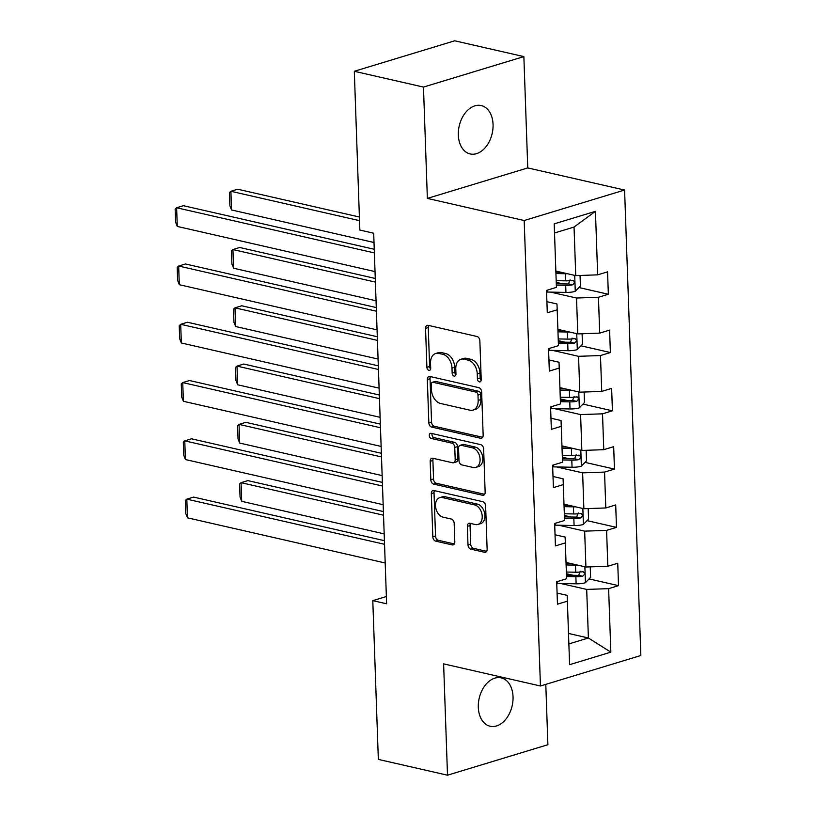 <?xml version="1.0" encoding="UTF-8"?>
<svg xmlns="http://www.w3.org/2000/svg" width="816" height="816" viewBox="0 0 816 816"><rect width="100%" height="100%" fill="white"/><g stroke="black" fill="none" stroke-linecap="round" stroke-linejoin="round"><path stroke-width="1.22" d="M479.4 381.878A2.662 1.816 -106.9 0 0 480.094 381.857A2.662 1.816 -106.9 0 0 481.216 379.746L479.859 340.782A3.805 2.591 -106.9 0 0 477.013 336.498L428.135 325.329A3.805 2.591 -106.9 0 0 427.156 325.36A3.805 2.591 -106.9 0 0 425.544 328.379L426.901 367.343A2.662 1.816 -106.9 0 0 428.89 370.342A2.662 1.816 -106.9 0 0 429.583 370.321A2.662 1.816 -106.9 0 0 430.705 368.21L430.532 363.171A12.179 8.303 -106.9 0 1 435.683 353.501A12.179 8.303 -106.9 0 1 438.814 353.42L442.884 354.348A12.179 8.303 -106.9 0 1 451.982 368.067L452.156 373.106A2.662 1.816 -106.9 0 0 454.145 376.115A2.662 1.816 -106.9 0 0 454.838 376.094A2.662 1.816 -106.9 0 0 455.96 373.973L455.787 368.934A12.179 8.303 -106.9 0 1 460.938 359.264A12.179 8.303 -106.9 0 1 464.069 359.183L468.139 360.121A12.179 8.303 -106.9 0 1 477.238 373.83L477.411 378.879A2.662 1.816 -106.9 0 0 479.4 381.878M513.04 696.782A24.817 16.912 102.9 0 0 501.197 677.861A24.817 16.912 102.9 0 0 478.309 707.329A24.817 16.912 102.9 0 0 490.151 726.25A24.817 16.912 102.9 0 0 513.04 696.782M493.058 124.471A24.817 16.912 102.9 0 0 481.216 105.55A24.817 16.912 102.9 0 0 458.327 135.017A24.817 16.912 102.9 0 0 470.169 153.938A24.817 16.912 102.9 0 0 493.058 124.471M467.986 544.874A3.805 2.591 -106.9 0 0 470.832 549.158L484.551 552.289A3.805 2.591 -106.9 0 0 485.53 552.269A3.805 2.591 -106.9 0 0 487.132 549.25L485.622 505.981A3.805 2.591 -106.9 0 0 482.776 501.687L433.898 490.528A3.805 2.591 -106.9 0 0 432.919 490.549A3.805 2.591 -106.9 0 0 431.307 493.568L432.827 536.836A3.805 2.591 -106.9 0 0 435.662 541.13L452.227 544.915A3.805 2.591 -106.9 0 0 453.206 544.884A3.805 2.591 -106.9 0 0 454.818 541.865L454.175 523.352A3.805 2.591 -106.9 0 0 451.33 519.058L443.119 517.181A10.18 6.946 -106.9 0 1 435.693 507.562A10.18 6.946 -106.9 0 1 439.814 497.638A10.18 6.946 -106.9 0 1 442.425 497.566L474.606 504.92A10.18 6.946 -106.9 0 1 482.032 514.539A10.18 6.946 -106.9 0 1 477.911 524.464A10.18 6.946 -106.9 0 1 475.289 524.535L469.934 523.311A3.805 2.591 -106.9 0 0 468.955 523.331A3.805 2.591 -106.9 0 0 467.344 526.351L467.986 544.874L470.699 544.048A3.805 2.591 -106.9 0 0 473.545 548.332L486.662 551.33M443.618 663.877L447.505 775.2L378.338 759.4L372.79 600.637L386.621 603.799L373.687 233.213L359.846 230.051L354.307 71.288L423.473 87.077L427.36 198.4L524.188 220.524L540.447 685.991L443.618 663.877M480.563 438.253A3.805 2.591 -106.9 0 0 481.542 438.233A3.805 2.591 -106.9 0 0 483.154 435.203L481.644 391.935A3.805 2.591 -106.9 0 0 478.798 387.651L429.92 376.482A3.805 2.591 -106.9 0 0 428.941 376.513A3.805 2.591 -106.9 0 0 427.329 379.532L428.839 422.8A3.805 2.591 -106.9 0 0 431.684 427.084L480.563 438.253L482.368 437.702M483.633 448.953L485.143 492.221A3.805 2.591 -106.9 0 1 483.531 495.251A3.805 2.591 -106.9 0 1 482.552 495.271L433.673 484.112A3.805 2.591 -106.9 0 1 430.828 479.818L430.185 461.305A3.805 2.591 -106.9 0 1 431.797 458.286A3.805 2.591 -106.9 0 1 432.776 458.255L452.594 462.784A3.805 2.591 -106.9 0 0 453.574 462.764A3.805 2.591 -106.9 0 0 455.185 459.734L454.757 447.454A3.805 2.591 -106.9 0 0 451.911 443.17L431.276 438.457A2.662 1.816 -106.9 0 1 429.328 435.938A2.662 1.816 -106.9 0 1 430.409 433.337A2.662 1.816 -106.9 0 1 431.093 433.316L480.787 444.669A3.805 2.591 -106.9 0 1 483.633 448.953M524.188 220.524L624.587 190.036L640.846 655.503L540.447 685.991M589.091 578.921L618.518 585.643L617.743 563.234L607.838 566.243L606.584 530.38L616.488 527.371L615.703 504.951L605.798 507.96L604.544 472.097L614.448 469.088L613.673 446.678L603.769 449.687L602.514 413.824L612.418 410.815L611.633 388.396L601.729 391.405L600.474 355.541L610.378 352.532L609.593 330.123L599.699 333.132L598.444 297.269L608.348 294.26L607.563 271.85L597.659 274.849L595.445 211.344L554.197 223.87L556.42 287.375L546.516 290.384L547.291 312.793L557.195 309.794L556.981 303.97L546.904 301.665M618.518 585.643L608.614 588.652L610.837 652.157L569.588 664.683L567.375 601.178L557.471 604.187L556.685 581.767L566.59 578.758L565.335 542.895L555.431 545.904L554.656 523.495L564.56 520.486L563.305 484.622L553.401 487.631L552.616 465.212L562.52 462.203L561.265 426.34L551.361 429.349L550.586 406.939L560.49 403.93L559.235 368.067L549.331 371.076L548.546 348.656L558.45 345.658L557.195 309.794M558.715 525.218L584.664 531.145L585.919 567.008L566.018 562.459M555.043 534.776L565.121 537.071L565.335 542.895M585.919 567.008L607.838 566.243M584.664 531.145L606.584 530.38M556.675 466.936L582.624 472.862L583.879 508.725L563.989 504.186M553.013 476.493L563.091 478.798L563.305 484.622M583.879 508.725L605.798 507.96M582.624 472.862L604.544 472.097M554.645 408.663L580.594 414.589L581.849 450.452L561.949 445.913M550.973 418.22L561.051 420.526L561.265 426.34M581.849 450.452L603.769 449.687M580.594 414.589L602.514 413.824M552.605 350.39L578.554 356.317L579.809 392.18L559.919 387.631M548.944 359.938L559.021 362.243L559.235 368.067M579.809 392.18L601.729 391.405M578.554 356.317L600.474 355.541M550.576 292.108L576.524 298.034L577.769 333.897L557.879 329.358M577.769 333.897L599.699 333.132M576.524 298.034L598.444 297.269M595.445 211.344L574.046 227.052L575.739 275.624L555.849 271.075M575.739 275.624L597.659 274.849M427.36 198.4L527.758 167.923L523.862 56.6L423.473 87.077M523.862 56.6L454.706 40.8L354.307 71.288M447.505 775.2L547.893 744.712L545.792 684.369M527.758 167.923L624.587 190.036M386.366 596.516L372.79 600.637M574.046 227.052L554.513 232.988M568.497 633.44L588.397 637.99L586.694 589.417L560.745 583.491M568.864 643.916L588.397 637.99L610.837 652.157M557.083 593.048L567.161 595.354L567.375 601.178M586.694 589.417L608.614 588.652M556.237 282.356L562.979 283.897M578.921 287.538L608.348 294.26M558.277 340.639L565.019 342.179M580.951 345.811L610.378 352.532M560.306 398.912L567.049 400.452M582.991 404.093L612.418 410.815M562.346 457.195L569.089 458.735M585.021 462.366L614.448 469.088M564.376 515.467L571.118 517.007M587.061 520.649L616.488 527.371M566.416 573.75L573.158 575.28M481.154 380.491A2.662 1.816 -106.9 0 1 480.124 378.053L479.951 373.014A12.179 8.303 -106.9 0 0 470.852 359.295L468.139 360.121M460.938 359.264L463.651 358.438A12.179 8.303 -106.9 0 1 466.783 358.367L470.852 359.295M435.683 353.501L438.396 352.675A12.179 8.303 -106.9 0 1 441.527 352.594L445.597 353.522A12.179 8.303 -106.9 0 1 454.696 367.241L454.869 372.29A2.662 1.816 -106.9 0 0 455.899 374.728M428.726 325.472A3.805 2.591 -106.9 0 0 428.257 327.553L429.614 366.517A2.662 1.816 -106.9 0 0 430.644 368.954M430.511 376.625A3.805 2.591 -106.9 0 0 430.042 378.706L431.552 421.974A3.805 2.591 -106.9 0 0 434.398 426.268L482.684 437.294M477.982 395.107A2.662 1.816 -106.9 0 0 475.993 392.098L433.082 382.306A2.662 1.816 -106.9 0 0 432.398 382.316A2.662 1.816 -106.9 0 0 431.276 384.438L431.46 389.752A12.179 8.303 -106.9 0 0 440.558 403.471L469.883 410.173A12.179 8.303 -106.9 0 0 473.015 410.091A12.179 8.303 -106.9 0 0 478.166 400.421L477.982 395.107L480.695 394.281A2.662 1.816 -106.9 0 0 478.706 391.282L475.993 392.098M432.398 382.316L435.112 381.5A2.662 1.816 -106.9 0 1 435.795 381.48L478.706 391.282M473.015 410.091L475.728 409.265A12.179 8.303 -106.9 0 0 480.879 399.595L478.166 400.421M480.695 394.281L480.879 399.595M484.673 494.312L436.387 483.286L433.673 484.112M433.367 458.398A3.805 2.591 -106.9 0 0 432.898 460.479L433.541 479.002A3.805 2.591 -106.9 0 0 436.387 483.286M453.574 462.764L456.287 461.938A3.805 2.591 -106.9 0 0 457.898 458.918L457.47 446.627A3.805 2.591 -106.9 0 0 454.624 442.343L433.99 437.631L431.276 438.457M432.143 433.561A2.662 1.816 -106.9 0 0 433.99 437.631M473.168 467.486A10.18 6.946 -106.9 0 0 475.779 467.415A10.18 6.946 -106.9 0 0 479.9 457.49A10.18 6.946 -106.9 0 0 472.484 447.862L461.142 445.281A3.805 2.591 -106.9 0 0 460.163 445.301A3.805 2.591 -106.9 0 0 458.561 448.321L458.99 460.612A3.805 2.591 -106.9 0 0 461.825 464.896L473.168 467.486M475.779 467.415L478.492 466.589A10.18 6.946 -106.9 0 0 482.613 456.664A10.18 6.946 -106.9 0 0 475.198 447.046L472.484 447.862M460.163 445.301L462.876 444.475A3.805 2.591 -106.9 0 1 463.855 444.455L475.198 447.046M470.526 523.444A3.805 2.591 -106.9 0 0 470.057 525.535L470.699 544.048M477.911 524.464L480.624 523.648A10.18 6.946 -106.9 0 0 484.745 513.723A10.18 6.946 -106.9 0 0 477.319 504.094L474.606 504.92M439.814 497.638L442.527 496.811A10.18 6.946 -106.9 0 1 445.138 496.74L477.319 504.094M434.5 490.661A3.805 2.591 -106.9 0 0 434.02 492.752L435.54 536.02A3.805 2.591 -106.9 0 0 438.376 540.304L454.349 543.956M567.426 273.717A10.271 2.734 178 0 1 565.294 273.737L555.931 273.554M561.153 272.289L555.89 272.187M359.397 217.015L237.67 189.22L230.887 191.281L359.519 220.657M580.054 275.471L580.421 286.008L575.127 291.383A10.271 2.734 178 0 1 565.947 292.414L547.363 292.046A29.662 7.885 178 0 1 546.567 292.026M374.003 242.495L231.54 209.957L229.888 205.714L229.429 192.637L230.887 191.281L231.54 209.957M556.339 285.131L565.692 285.314A10.271 2.734 -2 0 0 572.506 284.835C574.994 282.805 574.943 281.316 572.353 280.347A10.271 2.734 178 0 1 565.539 280.837L556.186 280.653M570.047 279.827L568.528 283.917A5.233 1.387 178 0 1 566.671 283.978L556.288 283.764M573.107 280.357L572.353 280.347M375.023 271.595L177.276 226.43L176.623 207.754L183.406 205.693L374.248 249.278M374.371 252.919L176.623 207.754L175.154 209.12L175.613 222.197L177.276 226.43M569.456 332A10.271 2.734 178 0 1 567.324 332.02L557.971 331.826M563.193 330.572L557.92 330.46M375.268 278.46L239.71 247.493L232.927 249.553L375.391 282.091M582.094 333.744L582.461 344.281L577.167 349.666A10.271 2.734 178 0 1 567.977 350.696L549.403 350.319A29.662 7.885 178 0 1 548.607 350.299M376.043 300.767L233.58 268.229L231.917 263.996L231.458 250.92L232.927 249.553L233.58 268.229M558.368 343.403L567.732 343.597A10.271 2.734 -2 0 0 574.535 343.108C577.034 341.088 576.983 339.589 574.382 338.63A10.271 2.734 178 0 1 567.569 339.109L558.215 338.926M572.087 338.099L570.557 342.2A5.233 1.387 178 0 1 568.711 342.251L558.328 342.037M575.137 338.64L574.382 338.63M571.496 390.272A10.271 2.734 178 0 1 569.364 390.293L560 390.109M565.223 388.844L559.96 388.742M377.298 336.733L241.74 305.776L234.957 307.836L377.431 340.374M584.123 392.027L584.491 402.563L579.197 407.939A10.271 2.734 178 0 1 570.017 408.969L551.432 408.602A29.662 7.885 178 0 1 550.637 408.581M378.073 359.05L235.61 326.512L233.957 322.269L233.498 309.193L234.957 307.836L235.61 326.512M560.408 401.686L569.762 401.87A10.271 2.734 -2 0 0 576.575 401.38C579.064 399.361 579.013 397.871 576.422 396.902A10.271 2.734 178 0 1 569.609 397.392L560.255 397.198M574.127 396.382L572.597 400.472A5.233 1.387 178 0 1 570.741 400.523L560.357 400.319M577.177 396.913L576.422 396.902M377.063 329.878L179.306 284.713L178.653 266.036L185.446 263.976L376.278 307.561M376.411 311.202L178.653 266.036L177.194 267.393L177.653 280.469L179.306 284.713M379.093 388.151L181.346 342.985L180.693 324.309L187.476 322.249L378.318 365.833M378.44 369.475L180.693 324.309L179.234 325.676L179.683 338.752L181.346 342.985M573.526 448.555A10.271 2.734 178 0 1 571.394 448.565L562.04 448.382M567.263 447.117L561.989 447.015M379.338 395.005L243.78 364.048L236.997 366.109L379.46 398.647M586.163 450.299L586.531 460.836L581.237 466.222A10.271 2.734 178 0 1 572.047 467.252L553.472 466.874A29.662 7.885 178 0 1 552.677 466.854M380.113 417.323L237.65 384.785L235.987 380.552L235.528 367.475L236.997 366.109L237.65 384.785M562.438 459.959L571.802 460.153A10.271 2.734 -2 0 0 578.605 459.663C581.104 457.643 581.053 456.144 578.452 455.175A10.271 2.734 178 0 1 571.639 455.665L562.285 455.481M576.157 454.655L574.627 458.755A5.233 1.387 178 0 1 572.781 458.806L562.397 458.592M579.207 455.185L578.452 455.175M575.566 506.828A10.271 2.734 178 0 1 573.434 506.848L564.07 506.654M569.293 505.4L564.029 505.288M381.368 453.288L245.81 422.331L239.027 424.391L381.5 456.929M588.193 508.582L588.571 519.119L583.267 524.494A10.271 2.734 178 0 1 574.087 525.524L555.502 525.157A29.662 7.885 178 0 1 554.707 525.137M382.143 475.606L239.68 443.068L238.027 438.824L237.568 425.748L239.027 424.391L239.68 443.068M564.478 518.242L573.832 518.425A10.271 2.734 -2 0 0 580.645 517.936C583.134 515.916 583.083 514.417 580.492 513.458A10.271 2.734 178 0 1 573.679 513.947L564.325 513.754M578.197 512.927L576.667 517.028A5.233 1.387 178 0 1 574.811 517.079L564.427 516.875M581.247 513.468L580.492 513.458M577.595 565.111A10.271 2.734 178 0 1 575.464 565.121L566.11 564.937M571.333 563.672L566.059 563.57M383.408 511.561L247.85 480.604L241.067 482.664L383.53 515.202M590.233 566.855L590.6 577.391L585.307 582.777A10.271 2.734 178 0 1 576.116 583.807L557.542 583.43A29.662 7.885 178 0 1 556.747 583.409M384.183 533.878L241.72 501.34L240.057 497.097L239.598 484.031L241.067 482.664L241.72 501.34M566.508 576.514L575.872 576.708A10.271 2.734 -2 0 0 582.675 576.218C585.174 574.189 585.123 572.699 582.522 571.73A10.271 2.734 178 0 1 575.719 572.22L566.355 572.036M580.227 571.21L578.697 575.311A5.233 1.387 178 0 1 576.851 575.362L566.467 575.147M583.287 571.741L582.522 571.73M381.133 446.434L183.376 401.268L182.733 382.592L189.516 380.531L380.348 424.116M380.48 427.747L182.733 382.592L181.264 383.948L181.723 397.025L183.376 401.268M383.163 504.706L185.416 459.541L184.763 440.864L191.546 438.804L382.388 482.389M382.51 486.03L184.763 440.864L183.304 442.231L183.753 455.297L185.416 459.541M385.203 562.989L187.456 517.823L186.803 499.137L193.586 497.087L384.418 540.671M384.55 544.303L186.803 499.137L185.334 500.504L185.793 513.58L187.456 517.823M479.951 373.014L477.238 373.83M466.783 358.367L464.069 359.183M454.869 372.29L452.156 373.106M454.696 367.241L451.982 368.067M445.597 353.522L442.884 354.348M441.527 352.594L438.814 353.42M429.614 366.517L426.901 367.343M428.257 327.553L425.544 328.379M480.124 378.053L477.411 378.879M434.398 426.268L431.684 427.084M431.552 421.974L428.839 422.8M430.042 378.706L427.329 379.532M435.795 381.48L433.082 382.306M484.357 494.72L482.552 495.271M433.541 479.002L430.828 479.818M432.898 460.479L430.185 461.305M457.898 458.918L455.185 459.734M457.47 446.627L454.757 447.454M454.624 442.343L451.911 443.17M463.855 444.455L461.142 445.281M470.057 525.535L467.344 526.351M445.138 496.74L442.425 497.566M454.033 544.364L452.227 544.915M438.376 540.304L435.662 541.13M435.54 536.02L432.827 536.836M434.02 492.752L431.307 493.568M486.356 551.749L484.551 552.289M473.545 548.332L470.832 549.158M575.26 291.251L574.709 275.39M547.363 292.046L547.301 290.139M565.539 280.837L565.294 273.737M565.947 292.414L565.692 285.314M568.528 283.917L572.506 284.835M577.3 349.534L576.739 333.662M549.403 350.319L549.331 348.422M567.569 339.109L567.324 332.02M567.977 350.696L567.732 343.597M570.557 342.2L574.535 343.108M579.329 407.806L578.779 391.935M551.432 408.602L551.371 406.694M569.609 397.392L569.364 390.293M570.017 408.969L569.762 401.87M572.597 400.472L576.575 401.38M581.369 466.089L580.808 450.218M553.472 466.874L553.401 464.977M571.639 455.665L571.394 448.565M572.047 467.252L571.802 460.153M574.627 458.755L578.605 459.663M583.399 524.362L582.848 508.49M555.502 525.157L555.441 523.25M573.679 513.947L573.434 506.848M574.087 525.524L573.832 518.425M576.667 517.028L580.645 517.936M585.439 582.644L584.878 566.773M557.542 583.43L557.471 581.533M575.719 572.22L575.464 565.121M576.116 583.807L575.872 576.708M578.697 575.311L582.675 576.218"/></g></svg>
